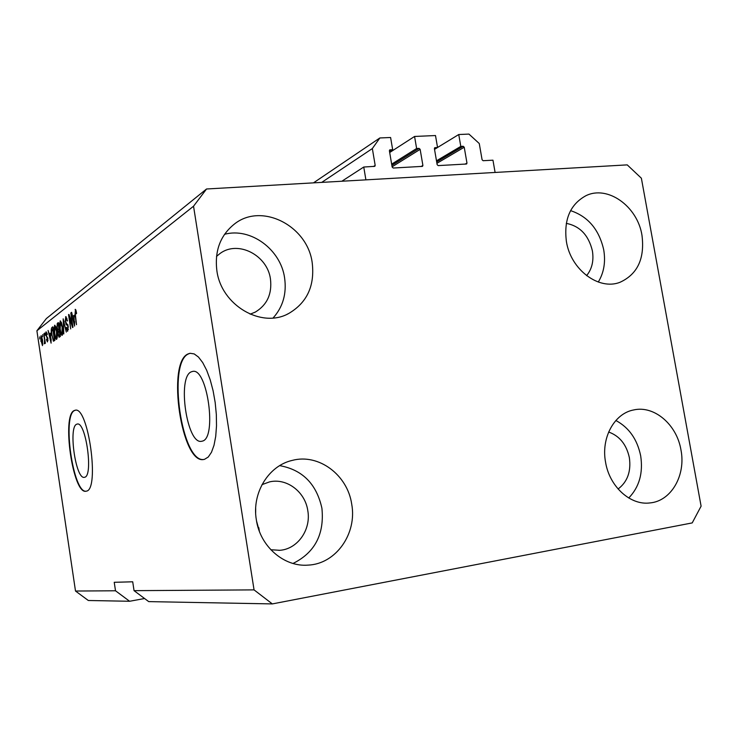 <?xml version="1.0" encoding="UTF-8"?>
<svg xmlns="http://www.w3.org/2000/svg" width="738" height="738" viewBox="0 0 738 738"><rect width="100%" height="100%" fill="white"/><g stroke="black" fill="none" stroke-linecap="round" stroke-linejoin="round"><path stroke-width="1.11" d="M363.76 167.028L374.821 166.336L375.181 165.395L372.349 148.559L379.858 137.96L390.605 137.499L392.662 149.648L389.756 149.888L389.406 150.82L392.146 167.065L393.234 168.033L422.523 166.364L422.892 165.423L420.153 149.344L419.092 148.384L416.619 148.504L414.571 136.456L435.503 135.543L437.551 147.508L434.756 147.729L434.405 148.661L437.145 164.657L438.197 165.607L466.591 164.002L466.969 163.061L464.23 147.231L463.196 146.281L460.798 146.401L458.75 134.528L468.944 134.085L479.266 143.532L482.089 159.768L483.113 160.709L492.956 160.183L495.097 172.452L365.9 179.86L363.76 167.028L341.86 181.234M458.75 134.528L437.551 147.471M460.798 146.401L436.481 160.81M437.551 147.508L434.525 149.353M414.571 136.456L389.692 152.508M416.619 148.504L391.657 164.15M392.662 149.648L389.544 151.659M379.858 137.96L313.475 182.867M372.349 148.559L321.713 182.397M202.203 441.149C217.304 438.676 207.35 367.017 192.544 371.454L191.373 371.804C176.963 376.832 186.898 444.876 201.566 441.287L202.203 441.149M84.639 477.265C93.532 476.111 85.857 421.186 77.232 424.064L76.706 424.221C68.173 426.887 75.765 479.728 84.363 477.329L84.639 477.265M86.318 491.157C99.962 490.023 88.283 405.679 75.147 410.254L74.252 410.54C61.448 415.153 72.951 494.663 85.986 491.222L86.318 491.157M75.424 410.227L74.649 410.485C61.937 415.042 73.136 493.75 86.18 491.194M204.527 459.322L208.264 457.016L211.474 452.283L214.011 445.282L215.727 436.333L216.511 425.863L216.326 414.387L215.173 402.487L213.107 390.78L210.229 379.885L206.705 370.338L202.719 362.616L198.476 357.063L194.186 353.917L190.063 353.281L188.07 353.926C166.456 362.524 181.539 464.58 203.789 459.479L204.527 459.322M190.063 353.281L188.568 353.871C167.092 362.386 181.788 463.593 204.011 459.442M256.538 521.01L259.333 531.194M255.68 508.528L255.662 512.716M586.59 275.652C592.014 268.964 593.952 260.699 592.393 250.874C588.62 235.228 579.92 226.059 566.295 223.365M250.154 314.185L255.431 312.017C267.156 304.831 272.174 293.853 270.468 279.093C267.488 255.283 238.143 239.988 220.136 253.42L216.502 256.4M270.809 549.736L279.822 550.308C297.728 549.081 311.27 529.533 307.792 510.604C305.154 491.785 286.685 477.772 269.527 481.896L262.008 484.635M618.093 489.008C627.485 481.849 631.248 471.407 629.366 457.68C626.479 444.507 619.579 435.955 608.647 432.025M680.953 449.885C686.054 475.235 671.22 501.194 649.892 502.938C630.4 505.548 609.505 486.61 605.584 462.302C600.87 437.938 614.265 413.483 633.619 409.959C654.126 405.134 676.811 424.553 680.953 449.885M615.852 420.494C628.979 427.542 637.254 439.313 640.676 455.816C643.259 473.003 639.283 487.062 628.748 497.993M351.712 504.155C357.21 533.556 336.021 563.989 308.143 565.114C284.139 567.171 260.108 546.461 256.354 519.875C251.649 493.067 268.549 465.678 292.23 460.401C318.659 453.261 347.552 474.903 351.712 504.155M279.684 465.641C302.479 469.765 316.556 483.98 321.916 508.279C324.499 534.229 314.868 552.633 293.014 563.463M312.211 262.774C314.914 285.846 307.026 302.783 288.558 313.576C261.464 328.705 221.299 305.311 216.88 270.735C214.463 250.754 220.404 235.108 234.721 223.798C262.055 202.341 307.571 226.012 312.211 262.774M224.536 234.297C250.597 227.184 280.68 249.398 284.591 277.857C286.796 293.558 282.977 306.934 273.115 317.967M641.968 235.237C644.901 258.521 637.586 274.204 620.012 282.285C598.896 290.717 570.732 269.674 566.406 241.547C563.675 219.721 570.114 204.481 585.714 195.819C607.42 184.768 637.475 206.253 641.968 235.237M570.575 210.634C588.066 216.474 599.118 229.555 603.73 249.878C605.741 261.999 603.924 272.719 598.278 282.036M692.216 522.91L272.331 603.915L148.725 601.618L134.048 590.658L254.056 589.883L193.541 206.216L36.9 330.772L46.346 318.576L206.539 188.993L627.235 164.878L641.377 178.218L701.1 506.167L692.216 522.91M272.331 603.915L254.056 589.883M134.048 590.658L132.711 581.793L114.233 582.3L115.506 590.778L129.602 601.267L144.574 598.518M129.602 601.267L88.329 600.501L75.497 591.037L36.9 330.772M115.506 590.778L75.497 591.037M72.158 324.609L70.82 312.94L72.97 327.257L72.573 327.543L69.344 317.303L70.682 328.917L68.542 314.692L68.938 314.388L72.573 324.572M65.101 321.713L65.82 316.657L67.481 320.643L67.14 321.095L65.959 318.364L65.461 321.39L68.274 326.574L67.61 331.288L66.116 327.773L66.448 327.321L67.564 329.554L67.896 326.805L67.564 325.458L66.143 324.665L65.507 321.667M63.809 333.908L63.173 318.834L66.319 332.091L63.256 320.596L63.809 333.908M60.092 321.002L61.42 322.414L62.481 326.934C63.145 331.048 63.053 333.825 62.223 335.264L62.038 335.347C61.06 334.858 60.322 332.783 59.806 329.12L59.409 323.89L60.544 320.965M54.529 325.292L55.82 326.694L56.863 331.141C57.509 335.2 57.426 337.921 56.623 339.332L56.448 339.406C55.507 338.926 54.778 336.879 54.271 333.262L53.874 328.115L54.963 325.246M42.647 336.74L42.684 334.609L42.647 336.74M40.913 341.399L41.134 335.652L42.601 340.015L42.481 345.615L41.263 341.362M75.128 309.416L75.857 309.997L76.604 313.318L76.245 313.807L75.424 311.095L75.147 312.506L76.494 324.692L75.018 314.886L75.47 309.388M50.415 333.152L51.097 343.142L48.071 330.458L49.289 334L50.747 333.115M45.774 335.513L46.079 331.805L47.324 334.332L47.02 334.748L46.263 333.207L46.07 335.034L47.905 338.539L47.435 341.915L46.429 339.628L46.734 339.212L47.37 340.467L47.601 338.973L46.153 335.476M44.815 335.089L44.852 332.939L44.815 335.089M44.345 338.899L43.929 333.65L45.359 343.299L44.806 341.998L44.298 343.705L44.695 338.862M39.723 338.973L39.76 336.86L39.723 338.973M51.669 335.32C51.014 331.362 51.079 328.77 51.872 327.534L52.832 326.796L54.861 340.412L53.385 341.205L52.029 335.283M56.9 328.161L57.306 323.345L58.339 322.552L60.405 336.38L59.123 337.248L57.924 334.351L57.278 328.124M73.874 315.394L74.566 326.095L71.245 312.617L71.632 312.312L72.601 316.353L74.252 315.357M193.541 206.216L206.539 188.993M76.18 311.049L75.507 311.104M50.793 333.853L49.289 334M50.821 338.963L50.535 334.812L49.64 335.486L51.051 341.62L51.143 338.926M48.025 340.402L47.37 340.467M47.85 338.198L47.38 338.244M44.806 343.65L44.298 343.705M42.287 344.24L42.287 340.264L41.273 337.045L41.217 341.067L42.223 344.277L42.896 344.185L42.223 344.277M52.924 327.432L51.872 327.534M54.861 340.412L54.511 339.508M54.289 339.065L52.73 328.641L51.642 331.676L52.001 335.08L53.21 339.554L54.658 339.028M54.713 339.388L53.717 339.489M54.344 328.069L53.874 328.115M56.383 337.727L56.512 331.38L54.907 326.823L54.621 333.05L55.221 336.03L56.245 337.783L57.213 337.644M60.387 336.27L60.129 335.476M58.939 331.085L57.859 331.196M59.547 330.661L59.215 329.766M59.815 335.024L59.197 330.892L58.256 331.74L58.237 333.871L58.929 335.596L60.193 334.987M58.957 329.277L58.228 324.434L57.232 325.393L57.241 327.884L58.062 329.886L59.335 329.24M59.898 323.844L59.409 323.89M61.974 333.641L62.121 327.174L60.479 322.561L60.165 328.899L60.784 331.925L61.835 333.696L62.831 333.558M66.106 316.722L65.59 316.768M68.422 329.471L67.564 329.554M68.044 325.412L67.564 325.458M67.767 324.508L66.143 324.665M66.955 318.272L65.959 318.364M69.842 317.257L69.344 317.303M69.021 314.656L68.542 314.692M74.353 316.814L74.197 316.205M74.307 316.196L72.601 316.353M74.289 321.611L74.003 317.165L72.979 317.94L74.529 324.462L74.658 321.584M463.196 146.281L436.684 161.954M464.23 147.231L436.914 163.319M466.969 163.061L465.014 164.168M435.116 147.618L434.516 147.997M419.092 148.384L391.869 165.386M420.153 149.344L392.099 166.806M422.892 165.423L421.029 166.539M390.153 149.768L389.498 150.192M375.181 165.395L373.428 166.52M47.785 337.875L46.937 337.967M58.44 323.244L57.306 323.345M60.248 335.347L59.243 335.439M59.4 329.655L58.311 329.766M67.887 324.84L66.863 324.932M258.789 527.679L259.324 531.056M255.431 312.017L254.509 312.488M279.822 550.308L278.853 550.382M649.219 503.002L649.892 502.938M306.685 565.179L308.143 565.114M287.147 314.25L288.558 313.576M619.33 282.525L620.012 282.285M75.424 311.095L76.171 311.021M46.365 333.161L47.047 333.096M47.278 340.504L48.025 340.43M53.431 339.618L54.723 339.489M56.245 337.783L57.213 337.69M54.907 326.823L55.839 326.731M58.929 335.596L60.267 335.467M58.062 329.886L59.409 329.748M61.835 333.696L62.831 333.604M60.479 322.561L61.438 322.469M67.416 329.618L68.413 329.526"/></g></svg>
